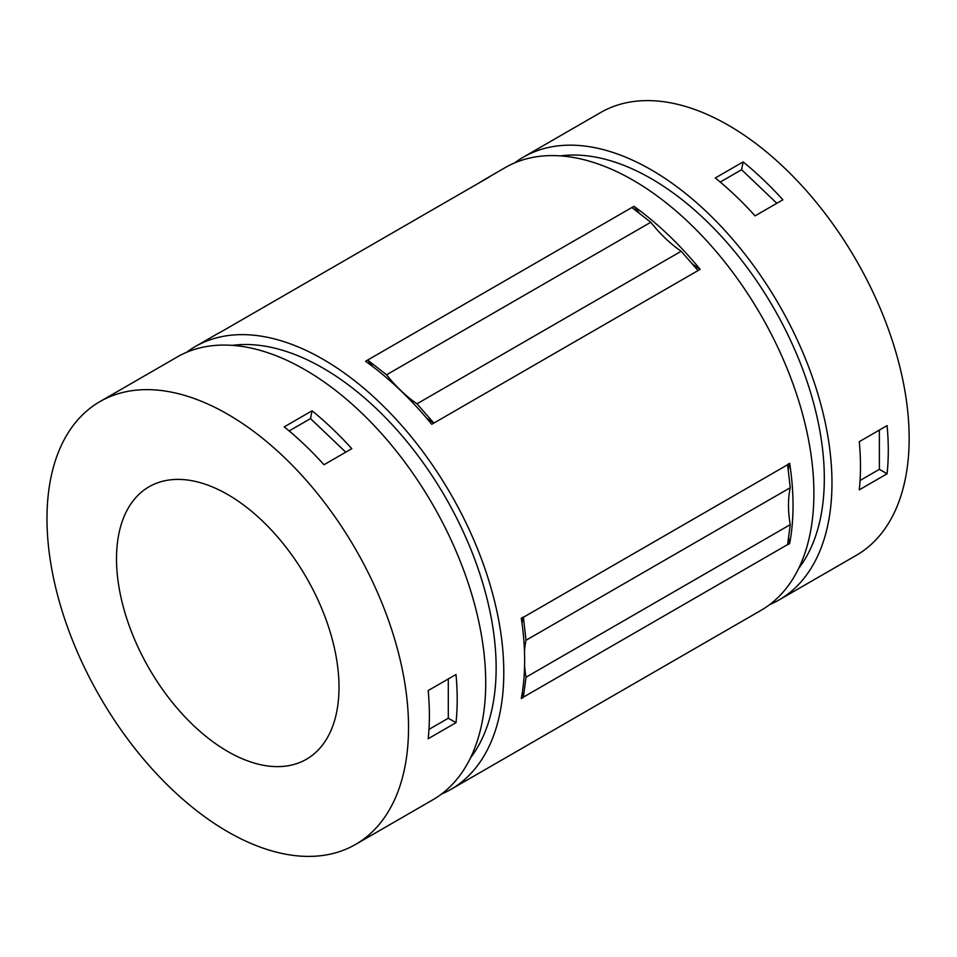 <?xml version="1.0" encoding="UTF-8"?>
<svg xmlns="http://www.w3.org/2000/svg" width="957" height="957" viewBox="0 0 957 957"><rect width="100%" height="100%" fill="white"/><g stroke="black" fill="none" stroke-linecap="round" stroke-linejoin="round"><path stroke-width="1.44" d="M769.667 604.621A255.663 147.605 -120 0 0 779.022 599.955L856.204 555.395A255.663 147.605 -120 0 0 856.204 260.184A255.663 147.605 -120 0 0 600.541 112.579L523.371 157.139A255.663 147.605 -120 0 0 514.651 162.905M779.022 599.955A255.663 147.605 -120 0 0 779.022 304.745A255.663 147.605 -120 0 0 523.371 157.139M887.079 473.787L859.266 489.84A255.663 147.605 -120 0 0 859.266 441.679L887.079 425.614A255.663 147.605 -120 0 1 887.079 473.787L879.387 469.337L879.387 430.064M551.818 140.703L579.631 124.649M755.073 215.863A255.663 147.605 -120 0 0 715.298 177.978L743.111 161.924A255.663 147.605 -120 0 1 782.886 199.81L755.073 215.863M426.583 418.113A202.561 116.945 -120 0 0 433.844 423.09L431.763 424.298A255.663 147.605 -120 0 0 365.562 361.267L367.655 360.059L386.568 374.797L650.772 222.263L631.859 207.513L633.953 206.317A202.561 116.945 -120 0 0 639.814 213.71M372.883 366.687A202.561 116.945 -120 0 1 367.655 360.059L631.859 207.513M692.246 263.905A202.561 116.945 -120 0 0 700.141 269.348L433.844 423.09L416.977 403.806L681.181 251.26A104.229 60.183 -120 0 1 650.772 222.263M386.568 374.797A104.229 60.183 -120 0 0 416.977 403.806M441.488 794.095A255.663 147.605 -120 0 0 450.843 789.429L760.947 610.387A255.663 147.605 -120 0 0 760.947 315.176A255.663 147.605 -120 0 0 505.284 167.571L484.433 179.617A255.663 147.605 -120 0 0 479.84 182.464M450.843 789.429A255.663 147.605 -120 0 0 450.843 494.219A255.663 147.605 -120 0 0 195.18 346.613A255.663 147.605 -120 0 0 186.471 352.379M522.39 691.971A202.561 116.945 -120 0 0 523.359 697.342L521.278 698.538A255.663 147.605 -120 0 0 521.278 618.258L523.359 617.05A202.561 116.945 -120 0 0 521.996 623.186M524.484 651.358A104.229 60.183 -120 0 1 526.027 640.269L523.395 617.289A255.663 147.605 -120 0 0 523.359 617.05M523.395 617.289L787.611 464.743A255.663 147.605 -120 0 0 787.575 464.504L789.657 463.308A202.561 116.945 -120 0 0 788.209 469.923M523.359 697.342A255.663 147.605 -120 0 0 523.395 697.139L787.611 544.593A255.663 147.605 -120 0 1 787.575 544.796L789.657 543.588A255.663 147.605 -120 0 0 789.657 463.308M195.18 346.613L216.043 334.567A255.663 147.605 -120 0 1 220.804 332.019L489.194 177.069A255.663 147.605 -120 0 0 484.433 179.617M700.141 269.348A255.663 147.605 -120 0 0 633.953 206.317M526.027 640.269L790.243 487.723L787.611 464.743M790.243 487.723A104.229 60.183 -120 0 0 790.243 524.651L787.611 544.593M698.06 270.556L681.181 251.26M523.395 697.139L526.027 677.197L790.243 524.651M524.592 665.785A104.229 60.183 -120 0 0 526.027 677.197M788.556 537.451A202.561 116.945 -120 0 0 789.657 543.588M455.999 722.679L428.186 738.732A255.663 147.605 -120 0 0 428.186 690.559L455.999 674.506A255.663 147.605 -120 0 1 455.999 722.679L448.295 718.228L448.295 678.944M289.146 430.937L310.523 418.604L312.03 410.804L284.217 426.87A255.663 147.605 -120 0 1 323.992 464.743L351.793 448.689A255.663 147.605 -120 0 0 312.03 410.804M345.764 452.171L310.523 418.604M428.975 729.39L448.295 718.228M120.738 389.595L148.55 373.541M720.226 182.057L741.603 169.712L743.111 161.924M776.857 203.291L741.603 169.712M860.056 480.498L879.387 469.337M798.664 568.41A244.836 141.361 -120 0 0 773.615 307.867A244.836 141.361 -120 0 0 560.503 155.895M470.485 757.884A244.836 141.361 -120 0 0 445.436 497.341A244.836 141.361 -120 0 0 232.324 345.369M355.585 844.421L432.767 799.861A255.663 147.605 -120 0 0 432.767 504.65A255.663 147.605 -120 0 0 177.105 357.045L99.935 401.605A255.663 147.605 -120 0 0 60.746 606.475A255.663 147.605 -120 0 0 227.754 831.765A255.663 147.605 -120 0 0 355.585 844.421A255.663 147.605 -120 0 0 355.585 549.21A255.663 147.605 -120 0 0 99.935 401.605M227.754 751.472A157.331 90.831 -120 0 0 306.419 759.26A157.331 90.831 -120 0 0 306.419 577.597A157.331 90.831 -120 0 0 149.089 486.766A157.331 90.831 -120 0 0 124.972 612.839A157.331 90.831 -120 0 0 227.754 751.472"/></g></svg>
